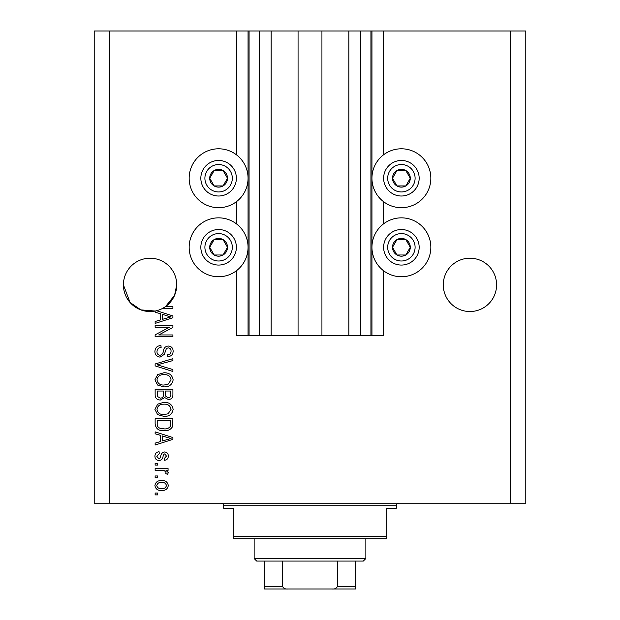 <?xml version="1.0" encoding="UTF-8"?>
<svg xmlns="http://www.w3.org/2000/svg" width="620" height="620" viewBox="0 0 620 620"><rect width="100%" height="100%" fill="white"/><g stroke="black" fill="none" stroke-linecap="round" stroke-linejoin="round"><path stroke-width="0.93" d="M271.157 31L271.157 335.637L298.065 335.637L298.065 31L236.375 31L236.375 154.76M236.375 201.725L236.375 223.812M236.375 270.777L236.375 335.637L249.07 335.637L249.07 31M259.23 31L259.23 335.637L249.07 335.637M271.157 335.637L259.23 335.637M298.065 335.637L321.935 335.637L321.935 31L298.065 31M360.77 31L360.77 335.637L370.93 335.637L370.93 31L348.843 31L348.843 335.637L321.935 335.637M348.843 31L321.935 31M360.77 335.637L348.843 335.637M370.93 31L371.946 31L371.946 335.637L370.93 335.637M383.625 270.777L383.625 335.637L371.946 335.637M510.555 31L510.555 503.192L525.783 503.192L525.783 31L383.625 31L383.625 154.76M383.625 201.725L383.625 223.812M383.625 31L371.946 31M496.589 284.867A26.652 26.652 0 0 0 469.937 258.214A26.652 26.652 0 0 0 443.277 284.867A26.652 26.652 0 0 0 469.937 311.527A26.652 26.652 0 0 0 496.589 284.867M176.723 284.867A26.652 26.652 0 0 0 150.063 258.214A26.652 26.652 0 0 0 123.411 284.867L130.053 302.483L140.872 309.884L155.139 311.038A26.652 26.652 0 0 0 162.572 308.411A26.652 26.652 148.7 0 0 165.555 306.559A26.652 26.652 0 0 0 176.723 284.867L174.577 295.337L165.555 306.559L172.91 306.559L172.91 308.411L162.572 308.411M401.396 148.792A29.45 29.45 0 0 0 371.946 178.242A29.45 29.45 0 0 0 401.396 207.692A29.45 29.45 0 0 0 430.838 178.242A29.45 29.45 0 0 0 401.396 148.792M401.396 217.845A29.45 29.45 0 0 1 430.838 247.295A29.45 29.45 0 0 1 401.396 276.745A29.45 29.45 0 0 1 371.946 247.295A29.45 29.45 0 0 1 401.396 217.845M218.604 207.692A29.45 29.45 0 0 1 189.162 178.242A29.45 29.45 0 0 1 218.604 148.792A29.45 29.45 0 0 1 248.054 178.242A29.45 29.45 0 0 1 218.604 207.692M218.604 276.745A29.45 29.45 0 0 0 248.054 247.295A29.45 29.45 0 0 0 218.604 217.845A29.45 29.45 0 0 0 189.162 247.295A29.45 29.45 0 0 0 218.604 276.745M156.581 310.713L172.91 315.929L172.91 317.727L155.139 323.408L155.139 321.493L160.448 319.935L160.448 313.728L155.139 312.178L155.139 311.038A26.652 26.652 0 0 1 123.411 284.867M169.291 327.329L155.139 327.329L155.139 325.485L172.91 325.485L172.91 327.453L158.743 334.947L172.91 334.947L172.91 336.792L155.139 336.792L155.139 334.815L169.291 327.329M160.084 357.104C156.736 356.771 155.008 354.911 154.907 351.509C155.139 347.766 157.147 345.79 160.913 345.565L161.138 347.409C158.534 347.649 157.155 349.068 156.984 351.664C156.969 353.803 157.984 354.997 160.03 355.26C162.099 354.71 163.215 353.229 163.393 350.819C163.858 347.928 165.486 346.332 168.276 346.03C171.399 346.293 173.026 348.014 173.143 351.183C172.98 354.562 171.205 356.384 167.834 356.639L167.601 354.795C169.826 354.632 170.981 353.447 171.066 351.246C171.097 349.238 170.151 348.115 168.229 347.874L166.431 348.456L164.331 354.361L160.084 357.104M172.91 371.488L155.139 365.885L155.139 363.979L172.91 358.662L172.91 360.569L157.217 364.839L172.91 369.567L172.91 371.488M154.907 379.835L157.697 374.596L163.788 372.798C169.074 372.581 172.197 374.937 173.143 379.851C172.221 384.663 169.175 387.012 164.006 386.872L157.627 385.067L154.907 379.835M154.907 409.378L157.697 404.139L163.788 402.341C169.074 402.124 172.197 404.472 173.143 409.386C172.221 414.207 169.175 416.547 164.006 416.415L157.627 414.61L154.907 409.378M160.448 435.349L155.139 433.799L155.139 431.877L172.91 437.557L172.91 439.355L155.139 445.036L155.139 443.114L160.448 441.564L160.448 435.349M157.681 494.884L155.139 494.884L155.139 493.039L157.681 493.039L157.681 494.884M510.555 503.192L94.217 503.192L94.217 31L109.445 31L109.445 503.192M236.375 31L109.445 31M161.735 490.498C157.883 490.738 155.612 489.087 154.907 485.538C155.597 482.042 157.829 480.384 161.603 480.578C165.393 480.376 167.625 482.027 168.299 485.538C167.64 489.002 165.455 490.653 161.735 490.498M157.681 477.803L155.139 477.803L155.139 475.959L157.681 475.959L157.681 477.803M161.843 470.417L155.139 470.417L155.139 468.573L168.067 468.573L168.067 470.417L166.005 470.417L168.299 472.603L167.601 474.346L165.757 473.649L165.99 472.401L164.478 470.75L161.843 470.417M157.681 465.116L155.139 465.116L155.139 463.264L157.681 463.264L157.681 465.116M159.077 460.497C156.395 460.296 155.008 458.839 154.907 456.126C155.047 453.53 156.434 452.065 159.061 451.724L159.293 453.577L156.759 456.258L158.759 458.653L159.937 458.226L160.65 456.49C160.96 453.918 162.285 452.406 164.61 451.957C167.036 452.205 168.26 453.569 168.299 456.057C168.252 458.521 167.02 459.924 164.602 460.265L164.37 458.42L166.447 456.118L164.874 453.801L163.796 454.39L163.06 456.46C162.742 458.947 161.417 460.288 159.077 460.497M164.122 430.722C158.859 431.047 155.868 428.792 155.139 423.964L155.139 418.725L172.91 418.725L172.585 426.56C170.725 429.629 167.904 431.016 164.122 430.722M160.355 400.032C156.907 399.885 155.171 398.087 155.139 394.653L155.139 389.182L172.91 389.182L172.91 394.692C172.895 397.676 171.407 399.303 168.446 399.567L164.719 397.583L160.355 400.032M166.447 485.491C165.788 483.228 164.168 482.205 161.611 482.422C158.999 482.205 157.379 483.259 156.759 485.584C157.426 487.847 159.046 488.87 161.611 488.653C164.215 488.87 165.827 487.816 166.447 485.491M167.695 437.635L162.525 435.961L162.525 440.952L171.058 438.456L167.695 437.635M170.833 420.569L157.217 420.569L157.217 423.739C157.061 425.855 157.922 427.335 159.805 428.172L164.153 428.877C166.834 429.133 168.942 428.242 170.484 426.204L170.833 420.569M171.066 409.401C170.299 405.635 167.865 403.899 163.765 404.186C159.937 404.07 157.681 405.798 156.984 409.363C157.728 413.036 160.092 414.772 164.06 414.571L168.082 413.796L171.066 409.401M170.833 391.026L165.525 391.026L165.695 396.11L168.152 397.722C170.221 397.482 171.112 396.257 170.833 394.049L170.833 391.026M163.448 391.026L157.217 391.026L157.441 396.482L160.347 398.187C162.564 397.986 163.602 396.738 163.448 394.436L163.448 391.026M171.066 379.858C170.299 376.1 167.865 374.356 163.765 374.643C159.937 374.526 157.681 376.255 156.984 379.82C157.728 383.493 160.092 385.229 164.06 385.028L168.082 384.26L171.066 379.858M167.695 316.006L162.525 314.332L162.525 319.323L171.058 316.828L167.695 316.006M226.3 182.683A8.882 8.882 0 0 0 214.163 170.547A8.882 8.882 0 0 0 214.163 185.938A8.882 8.882 0 0 0 226.3 182.683M225.269 182.094L227.494 178.242L223.053 170.547L214.163 170.547L209.723 178.242L214.163 185.938L223.053 185.938L225.269 182.094M203.221 169.361A17.771 17.771 0 0 1 227.494 162.851A17.771 17.771 0 0 1 233.996 187.132A17.771 17.771 0 0 1 209.723 193.634A17.771 17.771 0 0 1 203.221 169.361A17.771 17.771 0 0 0 209.723 193.634A17.771 17.771 0 0 0 233.996 187.132M227.494 178.242L223.053 170.547L214.163 170.547L209.723 178.242L214.163 185.938L223.053 185.938L227.494 178.242M409.084 182.683A8.882 8.882 0 0 0 396.947 170.547A8.882 8.882 0 0 0 396.947 185.938A8.882 8.882 0 0 0 409.084 182.683M408.053 182.094L410.277 178.242L405.837 170.547L396.947 170.547L392.507 178.242L396.947 185.938L405.837 185.938L408.053 182.094M386.004 169.361A17.771 17.771 0 0 1 410.277 162.851A17.771 17.771 0 0 1 416.779 187.132A17.771 17.771 0 0 1 392.507 193.634A17.771 17.771 0 0 1 386.004 169.361A17.771 17.771 0 0 0 392.507 193.634A17.771 17.771 0 0 0 416.779 187.132M410.277 178.242L405.837 170.547L396.947 170.547L392.507 178.242L396.947 185.938L405.837 185.938L410.277 178.242M409.084 251.736A8.882 8.882 0 0 0 396.947 239.599A8.882 8.882 0 0 0 396.947 254.99A8.882 8.882 0 0 0 409.084 251.736M408.053 251.139L410.277 247.295L405.837 239.599L396.947 239.599L392.507 247.295L396.947 254.99L405.837 254.99L408.053 251.139M386.004 238.413A17.771 17.771 0 0 1 410.277 231.903A17.771 17.771 0 0 1 416.779 256.184A17.771 17.771 0 0 1 392.507 262.686A17.771 17.771 0 0 1 386.004 238.413A17.771 17.771 0 0 0 392.507 262.686A17.771 17.771 0 0 0 416.779 256.184M410.277 247.295L405.837 239.599L396.947 239.599L392.507 247.295L396.947 254.99L405.837 254.99L410.277 247.295M226.3 251.736A8.882 8.882 0 0 0 214.163 239.599A8.882 8.882 0 0 0 214.163 254.99A8.882 8.882 0 0 0 226.3 251.736M225.269 251.139L227.494 247.295L223.053 239.599L214.163 239.599L209.723 247.295L214.163 254.99L223.053 254.99L225.269 251.139M203.221 238.413A17.771 17.771 0 0 1 227.494 231.903A17.771 17.771 0 0 1 233.996 256.184A17.771 17.771 0 0 1 209.723 262.686A17.771 17.771 0 0 1 203.221 238.413A17.771 17.771 0 0 0 209.723 262.686A17.771 17.771 0 0 0 233.996 256.184M227.494 247.295L223.053 239.599L214.163 239.599L209.723 247.295L214.163 254.99L223.053 254.99L227.494 247.295M221.146 503.192A2.542 2.542 0 0 1 223.688 505.734L223.688 508.268L233.841 508.268L233.841 536.199L386.159 536.199L386.159 508.268L396.312 508.268L396.312 505.734L223.688 505.734M398.854 503.192A2.542 2.542 0 0 0 396.312 505.734M386.159 536.199L386.159 538.734L233.841 538.734L233.841 536.199M343.255 589L276.745 589L343.255 589M365.854 558.535L363.312 561.077L256.688 561.077L254.146 558.535L365.854 558.535L365.854 538.734M254.146 558.535L254.146 538.734M355.694 561.077L355.694 588.21M355.694 589L264.306 589L264.306 586.458L264.306 589M332.134 589C334.591 589.264 336.365 588.419 337.458 586.458L355.694 586.458M337.458 561.077L337.458 586.458M282.542 561.077L282.542 586.458C283.619 588.411 285.394 589.256 287.866 589M264.306 561.077L264.306 586.458L282.542 586.458M248.054 31L248.054 335.637M230.477 185.101A13.71 13.71 0 0 0 225.463 166.369A13.71 13.71 0 0 0 206.739 171.391A13.71 13.71 0 0 0 211.753 190.115A13.71 13.71 0 0 0 230.477 185.101M413.261 185.101A13.71 13.71 0 0 0 408.247 166.369A13.71 13.71 0 0 0 389.523 171.391A13.71 13.71 0 0 0 394.537 190.115A13.71 13.71 0 0 0 413.261 185.101M413.261 254.146A13.71 13.71 0 0 0 408.247 235.422A13.71 13.71 0 0 0 389.523 240.444A13.71 13.71 0 0 0 394.537 259.168A13.71 13.71 0 0 0 413.261 254.146M230.477 254.146A13.71 13.71 0 0 0 225.463 235.422A13.71 13.71 0 0 0 206.739 240.444A13.71 13.71 0 0 0 211.753 259.168A13.71 13.71 0 0 0 230.477 254.146"/></g></svg>

